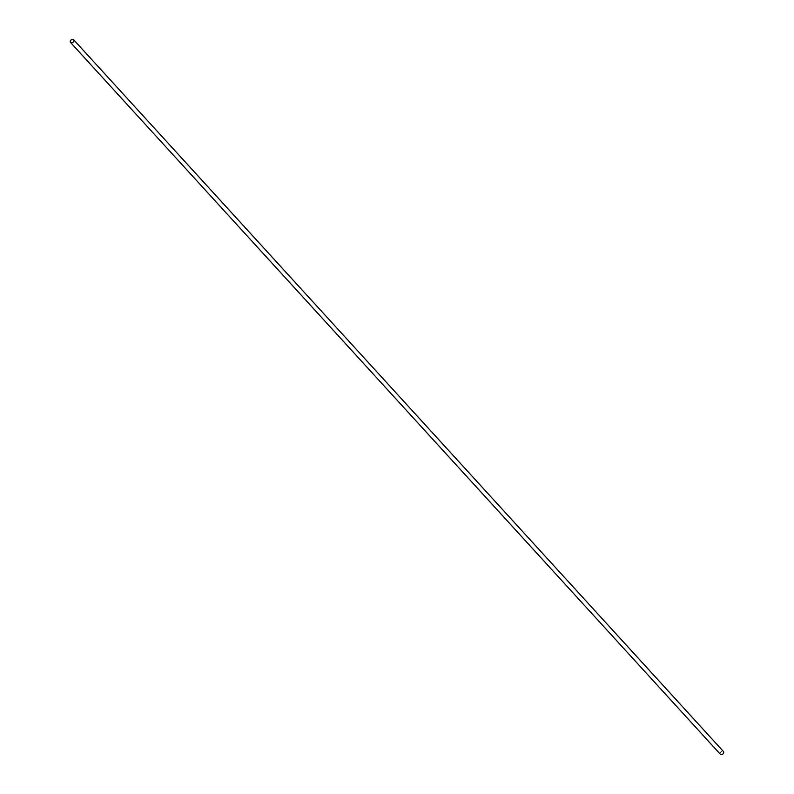 <?xml version="1.0" encoding="UTF-8"?>
<svg xmlns="http://www.w3.org/2000/svg" width="794" height="794" viewBox="0 0 794 794"><rect width="100%" height="100%" fill="white"/><g stroke="black" fill="none" stroke-linecap="round" stroke-linejoin="round"><path stroke-width="0.6" stroke-dasharray="3.97 2.98" d="M720.376 754.3A2.074 1.489 137.6 0 1 720.138 753.02A2.074 1.489 137.6 0 1 721.617 751.322A2.074 1.489 137.6 0 1 723.433 751.501"/><path stroke-width="1.19" d="M73.624 39.7L723.433 751.501A2.074 1.489 137.6 0 1 723.671 752.791A2.074 1.489 137.6 0 1 722.193 754.479A2.074 1.489 137.6 0 1 720.376 754.3L70.567 42.499A2.074 1.489 137.6 0 1 70.329 41.209A2.074 1.489 137.6 0 1 71.807 39.521A2.074 1.489 137.6 0 1 73.624 39.7A2.074 1.489 137.6 0 1 73.862 40.98A2.074 1.489 137.6 0 1 72.383 42.678A2.074 1.489 137.6 0 1 70.567 42.499"/></g></svg>
